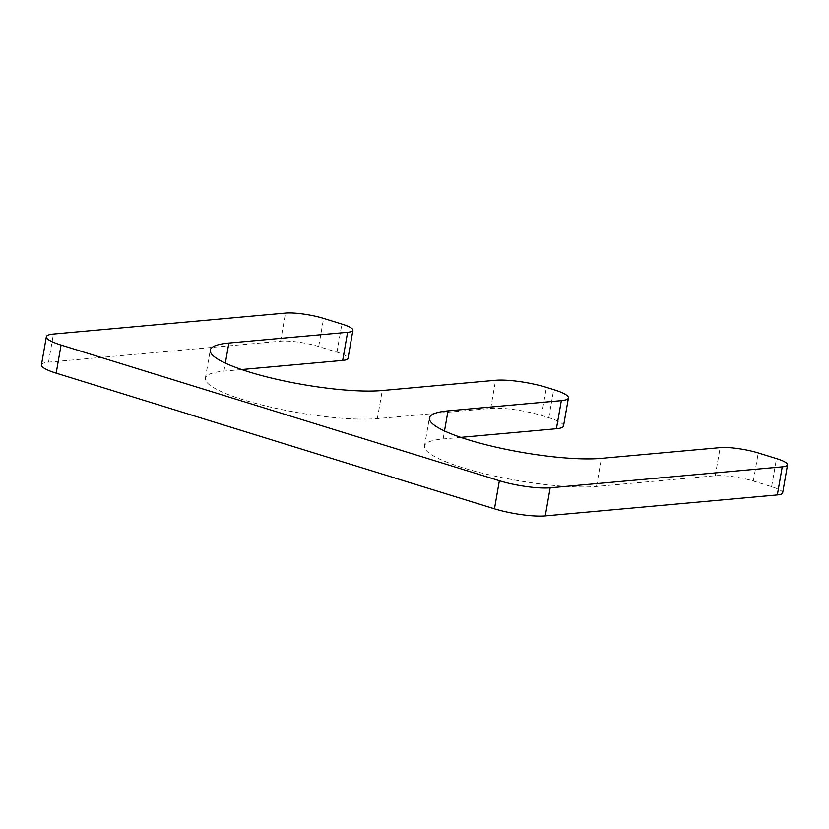 <?xml version="1.0" encoding="UTF-8"?>
<svg xmlns="http://www.w3.org/2000/svg" width="829" height="829" viewBox="0 0 829 829"><rect width="100%" height="100%" fill="white"/><g stroke="black" fill="none" stroke-linecap="round" stroke-linejoin="round"><path stroke-width="0.62" stroke-dasharray="4.14 3.11" d="M241.622 369.537L223.965 371.133A96.755 17.969 9.9 0 0 205.354 378.242A96.755 17.969 9.9 0 0 269.373 406.821A96.755 17.969 9.9 0 0 377.361 418.614L490.695 408.376A36.859 6.839 -170.1 0 1 541.503 415.464L548.808 417.733A36.859 6.839 -170.1 0 1 563.523 426.013M782.649 492.913A27.647 5.129 -170.1 0 0 771.602 486.696L753.343 481.038A27.647 5.129 -170.1 0 0 715.24 475.722L596.507 486.447A96.755 17.969 -170.1 0 1 488.519 474.654A96.755 17.969 -170.1 0 1 424.5 446.075A96.755 17.969 -170.1 0 1 443.111 438.966L460.769 437.37M41.45 364.864A36.859 6.839 -170.1 0 1 48.538 362.159L280.596 341.185A27.647 5.129 -170.1 0 1 318.699 346.501L336.968 352.159A27.647 5.129 -170.1 0 1 348.004 358.377M548.808 417.733L553.71 389.64M541.503 415.464L546.404 387.371M443.111 438.966L444.499 430.966M596.507 486.447L601.419 458.354M715.24 475.722L720.142 447.629M753.343 481.038L758.245 452.945M771.602 486.696L776.504 458.603M48.538 362.159L53.439 334.066M280.596 341.185L285.497 313.093M318.699 346.501L323.6 318.409M336.968 352.159L341.869 324.066M223.965 371.133L225.353 363.133M377.361 418.614L382.262 390.521M490.695 408.376L495.597 380.283M424.5 446.075L429.401 417.982M205.354 378.242L210.255 350.149"/><path stroke-width="1.24" d="M546.404 387.371L553.71 389.64A36.859 6.839 -170.1 0 1 568.435 397.92A36.859 6.839 -170.1 0 1 561.337 400.635L448.012 410.873A96.755 17.969 -170.1 0 0 429.401 417.982A96.755 17.969 -170.1 0 0 493.421 446.562A96.755 17.969 -170.1 0 0 601.419 458.354L720.142 447.629A27.647 5.129 -170.1 0 1 758.245 452.945L776.504 458.603A27.647 5.129 -170.1 0 1 787.55 464.81A27.647 5.129 -170.1 0 1 782.234 466.841L550.176 487.815A36.859 6.839 -170.1 0 1 499.369 480.727L61.077 345.061A36.859 6.839 -170.1 0 1 46.351 336.771A36.859 6.839 -170.1 0 1 53.439 334.066L285.497 313.093A27.647 5.129 -170.1 0 1 323.6 318.409L341.869 324.066A27.647 5.129 -170.1 0 1 352.905 330.284A27.647 5.129 -170.1 0 1 347.589 332.315L228.866 343.04A96.755 17.969 9.9 0 0 210.255 350.149A96.755 17.969 9.9 0 0 274.275 378.729A96.755 17.969 9.9 0 0 382.262 390.521L495.597 380.283A36.859 6.839 -170.1 0 1 546.404 387.371M568.435 397.92L563.523 426.013A36.859 6.839 -170.1 0 1 556.435 428.728L561.337 400.635M460.769 437.37L556.435 428.728M787.55 464.81L782.649 492.913A27.647 5.129 -170.1 0 1 777.333 494.934L782.234 466.841M46.351 336.771L41.45 364.864A36.859 6.839 -170.1 0 0 56.175 373.154L494.467 508.819A36.859 6.839 -170.1 0 0 545.275 515.907L777.333 494.934M352.905 330.284L348.004 358.377A27.647 5.129 -170.1 0 1 342.688 360.408L347.589 332.315M241.622 369.537L342.688 360.408M444.499 430.966L448.012 410.873M545.275 515.907L550.176 487.815M494.467 508.819L499.369 480.727M56.175 373.154L61.077 345.061M225.353 363.133L228.866 343.04"/></g></svg>
